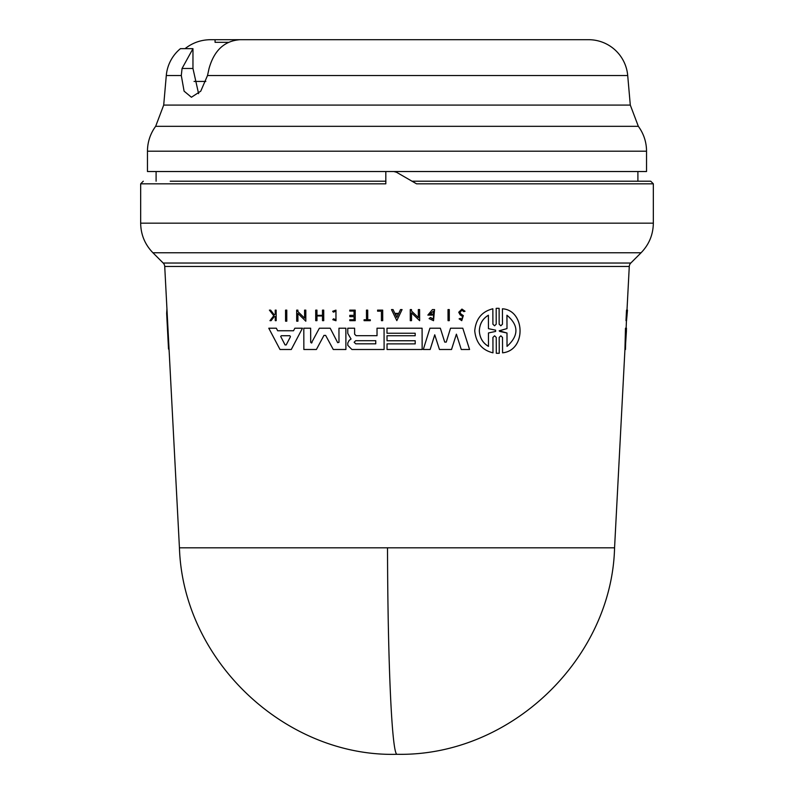 <?xml version="1.0" encoding="UTF-8"?>
<svg xmlns="http://www.w3.org/2000/svg" width="794" height="794" viewBox="0 0 794 794"><rect width="100%" height="100%" fill="white"/><g stroke="black" fill="none" stroke-linecap="round" stroke-linejoin="round"><path stroke-width="1.19" d="M387.512 547.81A217.864 9.498 90 0 0 397 754.3C286.833 757.367 183.146 662.146 179.434 547.81L614.566 547.81L624.938 349.499L625.483 328.22L626.466 328.22L626.377 330.761M637.9 171.534L637.9 181.211L650.475 181.211L411.858 181.211M395.829 39.7L588.622 39.7A39.234 39.234 0 0 1 627.707 75.519L630.297 105.076L638.336 126.315A41.854 41.854 0 0 1 646.534 151.197L147.466 151.197A41.854 41.854 0 0 1 155.664 126.315L163.703 105.076L166.293 75.519A39.234 39.234 0 0 1 180.427 48.662L192.962 48.662L182.054 68.473L192.962 68.473L192.962 48.662M185.042 48.662C192.535 42.757 201.061 39.769 210.608 39.7L345.866 39.7M588.622 39.7L240.036 39.7C224.454 40.822 214.122 50.409 209.06 68.473L207.512 75.519L200.753 91.171L191.423 97.245L184.089 91.161L181.3 75.519L182.054 68.473M626.535 320.657L625.99 320.657L626.516 310.126L627.062 310.126L626.535 320.657L627.478 310.126L626.416 321.203M492.885 324.17L494.553 325.798L496.22 324.17L496.181 308.34L497.639 308.29L499.138 308.34L499.148 324.18L500.816 325.798L502.473 324.18L502.433 308.787C525.33 310.196 526.491 350.491 502.572 352.824L502.503 337.43L500.845 335.802L499.188 337.43L499.228 353.27L496.29 353.27L496.25 337.43L494.583 335.802L492.915 337.43L492.985 352.824C482.037 350.154 475.963 342.819 474.733 330.8C475.864 318.86 481.898 311.516 492.846 308.787L492.915 324.17L492.846 308.787M499.188 337.43L499.257 353.27L497.778 353.32M285.562 310.126L286.753 310.126L286.783 321.203L285.572 321.203L285.542 310.126L286.773 310.126L286.783 321.203M448.034 309.581L449.265 309.581L449.295 320.657L448.034 320.657L448.014 309.581L449.285 309.581L449.295 320.657M382.718 320.657L382.688 310.126L377.577 310.126L382.668 310.126L382.688 320.657L381.428 320.657L381.398 311.169L377.607 311.169L381.398 311.169M366.481 310.126L367.701 310.126L367.741 319.774L370.302 319.774L370.322 320.657L364.079 320.657L364.079 319.774L366.481 319.774L366.451 310.126L367.701 310.126L367.721 319.774L370.302 319.774L370.302 320.657M335.922 311.218L333.361 312.141L332.666 311.288L335.941 310.126L335.991 320.756L332.815 319.694L333.46 318.831L335.991 319.674M270.615 310.126L274.387 315L270.595 310.126L269.404 310.126L270.595 310.126M275.26 310.126L276.143 310.126L276.203 320.657L275.26 320.657L275.25 316.598L274.297 316.598L271.121 320.657L274.277 316.598L275.25 316.598M465.026 311.248L463.845 311.625L465.006 311.248L461.939 309.074L465.006 311.248M461.929 310.275L459.964 312.26L460.828 313.888L463.349 315.615L461.751 320.657L459.081 318.841L460.282 318.374L461.721 319.347L462.594 316.498L460.163 314.9L458.724 312.26L461.939 309.074M349.787 310.126L355.176 310.126L349.767 310.126L349.767 311.059L354.045 311.059L349.797 311.059M355.206 320.657L355.206 310.126L355.226 320.657L349.797 320.657L349.787 319.774L354.064 319.774L349.787 319.774M354.064 316.627L349.807 316.627L354.064 316.627L354.064 319.774M349.807 315.337L354.055 315.337L349.777 315.337L349.787 316.627M322.483 315.962L316.965 315.962L316.975 320.657L315.714 320.657L315.694 310.126L316.925 310.126L316.935 315.337L322.483 315.337L322.473 310.126L323.704 310.126L323.754 320.657L322.493 320.657L322.483 315.962L316.935 315.962L316.945 320.657M315.694 310.126L316.945 310.126L316.955 315.337L322.483 315.337M402.072 309.581L396.821 320.647L391.482 309.581L393.03 309.581L394.866 313.362L398.747 313.362L400.523 309.581L402.072 309.581L396.821 320.647M419.639 320.657L419.609 309.581L418.329 309.581L419.589 309.581L419.619 320.657L411.5 312.876L411.52 320.657L410.27 320.657L410.25 309.581L411.491 309.581L411.52 311.03L418.378 317.61M411.52 312.876L411.52 320.657M296.688 310.126L297.879 310.126L297.889 311.566L304.608 318.146L304.568 310.126L305.799 310.126L305.819 321.203L297.889 313.412L297.939 321.203L296.698 321.203L296.668 310.126L297.879 310.126L297.909 311.566L304.588 318.146M304.588 310.126L305.819 310.126L305.819 321.203M433.514 311.198L429.752 313.987L432.273 313.987L432.303 315.089L427.847 315.089L432.422 309.581L434.546 309.581L433.534 320.697L429.088 318.593L430.437 317.521L432.482 318.841M296.708 328.22L302.454 328.22L291.289 349.499L280.004 349.499L268.779 328.22L276.322 328.22L277.652 330.761L293.532 330.761L294.852 328.22L302.454 328.22L291.269 349.499M270.506 328.22L276.352 328.22L277.672 330.761L293.532 330.761M387.006 328.22L422.09 328.22L422.16 349.499L387.035 349.499L387.025 343.881L415.212 343.881L415.202 340.755L387.035 340.755L387.006 335.753L415.193 335.753L415.193 333.252L387.025 333.252M347.792 328.22L354.6 328.22L354.64 334.195L356.129 335.683L377.031 335.683L377.021 328.22L384.058 328.22L384.107 349.499L351.921 349.499L347.802 345.36L347.792 342.939L349.191 340.368L351.047 339.008L347.782 333.43L347.772 328.22L354.6 328.22L354.61 334.195L356.099 335.683L377.031 335.683M377.041 328.22L384.078 328.22L384.107 349.499M450.526 328.22L462.793 328.22L469.582 349.499L461.264 349.499L456.401 334.175L451.538 349.499L439.469 349.499L434.735 334.8L430.159 349.499L423.301 349.499L429.921 328.22L440.352 328.22L444.739 342.105L446.248 342.105L450.526 328.22L462.793 328.22L469.562 349.499M434.765 334.8L430.159 349.499M429.941 328.22L440.352 328.22L444.719 342.105L446.228 342.105L444.719 342.105M311.377 343.048L319.367 328.22L330.205 328.22L337.688 342.671M338.978 328.22L345.856 328.22L345.906 349.499L333.272 349.499L325.639 335.396L323.962 335.396L316.399 349.499L303.854 349.499L303.804 328.22L310.653 328.22L310.702 342.343L312.022 342.671M319.367 328.22L330.205 328.22L337.668 342.671L338.988 342.333L338.959 328.22L345.886 328.22L345.906 349.499M325.639 335.396L323.962 335.396L316.399 349.499M626.129 328.22L626.446 320.657M626.992 310.126L629.275 266.466A5.23 5.23 0 0 1 630.803 263.042L641.076 252.77L152.924 252.77C144.925 244.522 140.836 234.657 140.667 223.174L140.667 183.821L143.277 181.211M179.434 547.81L164.725 266.466A5.23 5.23 0 0 0 163.197 263.042L152.924 252.77M463.349 315.615L460.798 313.888L459.934 312.26L461.939 310.275L463.845 311.625M492.945 337.44L492.955 352.824M397 316.975L395.154 314.007L398.409 314.007L397 316.975M393.05 309.581L394.846 313.362L398.717 313.362M168.517 349.062L166.651 313.312L169.241 352.824M166.939 308.787L166.651 313.312M355.722 343.822L354.144 342.254L355.692 340.695L354.164 342.254L355.722 343.822L375.761 343.822L355.702 343.822M289.879 335.733L281.344 335.733L289.879 335.733L290.455 336.706L286.187 344.924L285.046 344.924L280.679 336.398L285.076 344.924L286.217 344.924M499.773 331.445L499.168 330.8L506.979 333.004L499.803 331.445M488.429 315.238C482.702 318.642 479.675 323.833 479.348 330.8C479.636 323.853 482.663 318.662 488.399 315.238L488.439 328.656L495.625 330.175L495.635 331.426L488.449 332.954L488.479 346.373C482.772 343.028 479.715 337.837 479.318 330.8C479.725 337.817 482.782 343.008 488.509 346.373M625.255 349.499L626.436 330.761M140.667 183.821L385.815 183.821L385.815 171.534L393.834 171.534L396.464 172.229L416.532 183.821L653.333 183.821L653.333 223.174L140.667 223.174M156.1 171.534L156.1 181.211M637.9 181.211L412.007 181.211M147.466 151.197L147.466 171.534L385.815 171.534M646.534 151.197L646.534 171.534L393.437 171.534M584.285 39.7L243.589 39.7M228.493 42.32L215.075 42.32L215.075 39.7M194.054 81.435L205.835 81.435M192.962 68.473L198.589 93.652M385.934 181.211L170.224 181.211M506.969 328.597L499.198 330.8L506.999 328.597L506.929 315.238C518.879 325.292 518.909 335.673 507.019 346.373L506.979 333.004M507.009 333.004L507.038 346.373M506.959 315.238L506.999 328.597M395.174 314.007L396.811 317.411M281.344 335.733L280.699 336.398L281.324 335.733M375.751 340.695L355.712 340.695L375.751 340.695L375.761 343.822M286.187 344.924L285.076 344.924M625.464 349.499L626.029 328.22M502.453 308.787L502.433 308.787C525.31 310.206 526.462 350.482 502.542 352.824L502.542 352.824M497.639 308.29L499.108 308.34L499.148 324.18M377.577 310.126L377.587 311.169M364.079 319.774L366.481 319.774M335.971 310.126L335.971 320.756M333.341 312.141L335.941 311.218L335.961 319.674L333.48 318.831M269.404 310.126L273.781 315.734L269.96 320.657L271.121 320.657M274.357 315L275.24 313.858L275.23 310.126L276.143 310.126L276.173 320.657M463.319 315.615L461.721 320.657M354.045 311.059L354.055 315.337M323.724 310.126L323.724 320.657M410.25 309.581L411.491 309.581L411.491 311.03L418.349 317.61L418.329 309.581M297.889 313.412L297.909 321.203M432.303 313.987L432.273 315.089M429.733 313.987L433.484 311.198L433.504 318.98L430.457 317.521M434.566 309.581L433.504 320.697M387.025 343.881L415.212 343.881M415.193 333.252L386.996 333.252L386.986 328.22L422.09 328.22L422.14 349.499M387.006 335.753L415.193 335.753M415.202 340.755L387.015 340.755M456.401 334.175L451.508 349.499M303.804 328.22L310.653 328.22L310.682 342.343L312.002 342.671M626.496 315.734L627.032 315.734M624.908 349.499L625.434 349.499M638.336 126.315L155.664 126.315M627.707 75.519L207.512 75.519M629.275 266.466L164.725 266.466M630.803 263.042L163.197 263.042M630.297 105.076L163.703 105.076M181.3 75.519L166.293 75.519M614.566 547.81C611.846 658.137 511.217 756.593 397 754.3M641.076 252.77C649.075 244.522 653.164 234.657 653.333 223.174M653.333 183.821L650.723 181.211"/></g></svg>
